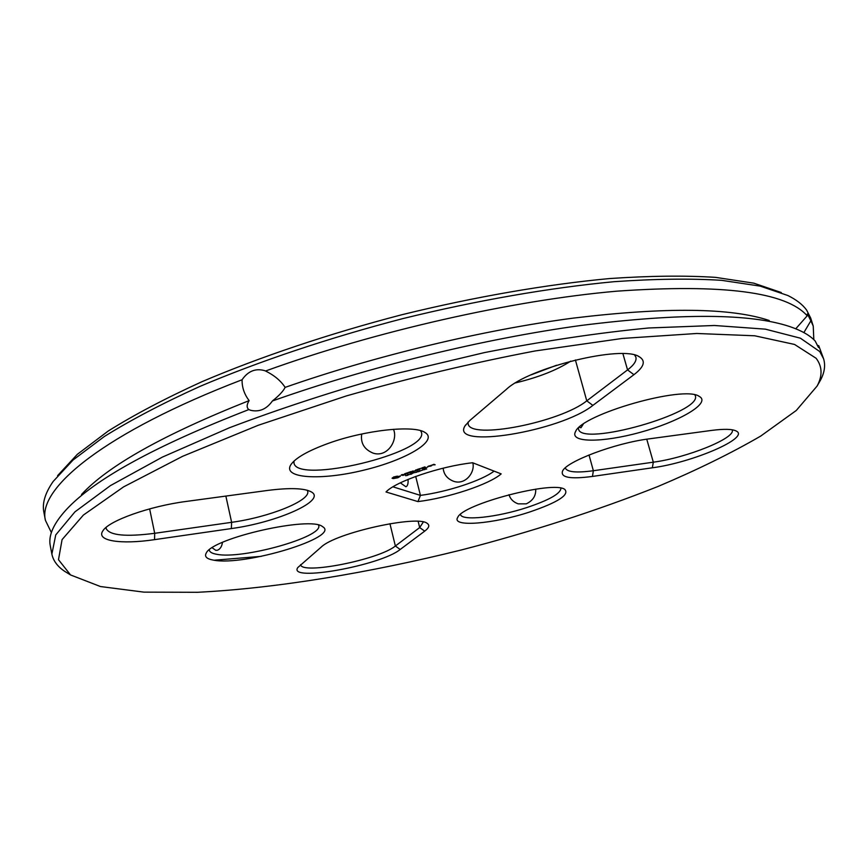 <?xml version="1.0" encoding="UTF-8"?>
<svg xmlns="http://www.w3.org/2000/svg" width="868" height="868" viewBox="0 0 868 868"><rect width="100%" height="100%" fill="white"/><g stroke="black" fill="none" stroke-linecap="round" stroke-linejoin="round"><path stroke-width="1.3" d="M816.115 358.278C822.321 366.448 822.658 375.703 817.103 386.054L796.292 410.466L760.704 436.083C730.921 453.335 696.646 470.141 657.879 486.525C596.804 510.688 531.314 531.834 461.396 549.954C369.074 572.88 275.916 588.352 197.578 592.291L143.958 592.139L100.471 586.54L70.558 574.952L58.492 559.697L62.073 539.625L83.382 515.071L123.636 486.85L182.616 456.308L258.23 425.277L346.299 395.949C409.436 377.927 472.387 362.922 535.155 350.954L622.291 338.444L696.744 333.486L754.748 335.786L794.545 344.444L816.115 358.278M154.547 539.646L231.333 528.569C277.109 522.438 326.65 500.521 311.482 492.004C304.635 488.152 290.129 487.61 267.973 490.387L186.273 501.433C149.676 506.142 108.652 520.767 102.88 530.847C95.664 540.981 120.999 544.681 154.547 539.646L154.699 533.299L231.626 522.319C268.95 517.306 310.787 500.565 307.673 491.31L307.239 490.246M213.561 560.142C244.472 566.424 341.374 536.966 322.56 526.659C310.928 515.831 212.703 537.954 206.28 553.003C204.219 556.572 206.638 558.959 213.561 560.142M393.866 476.89L392.065 478.203L393.258 478.594L397.902 477.736L400.398 476.174L393.866 476.89M401.938 474.633L401.2 475.056L401.732 475.23L405.085 474.557L402.785 475.436L405.671 474.438L401.938 474.633M404.586 473.798L408.09 473.711L406.571 473.19L407.884 472.68L404.586 473.798M410.998 471.552L408.513 472.463L410.141 473.017L412.821 472.17L409.696 472.55L410.998 471.552M407.504 475.339L405.606 475.686L407.548 475.393M408.839 474.655L407.32 475.002L408.861 474.774M411.237 474.232L408.926 474.46L411.237 474.232M412.191 473.7L411.28 473.939L412.191 473.7M414.329 472.626L411.931 473.44L414.329 472.626M328.788 443.212C308.183 450.676 295.521 457.87 290.802 464.803C282.187 478.496 321.051 480.644 363.291 470.282C405.606 460.268 438.882 440.792 425.081 432.535C414.296 424.843 365.493 429.953 328.788 443.212M506.413 389.32L469.838 420.47L465.064 425.808C449.505 449.765 560.695 431.287 592.877 405.389L633.922 374.694C644.154 366.882 645.976 360.936 639.412 356.846C622.736 344.683 529.437 367.414 506.413 389.32M415.707 469.957L415.132 470.912L412.202 471.216L413.808 471.769L413.049 471.183L415.425 471.009L415.946 470.196L417.519 470.575L415.707 469.957M419.873 468.601L417.031 469.577L418.973 470.087L418.409 469.729L420.199 469.046L417.606 469.447L419.873 468.601M421.099 468.199L422.683 468.753L421.099 468.199M424.973 466.875L422.119 467.841L423.714 468.405L426.416 467.559L424.094 468.21L425.287 467.32L422.694 467.722L424.973 466.875M416.716 472.214L414.817 472.561L416.716 472.214M418.973 471.606L416.542 471.877L418.973 471.606M419.548 471.205L418.626 471.443L419.548 471.205M421.175 470.586L419.656 470.923L421.175 470.586M422.879 470.011L421.36 470.347L422.879 470.011M427.729 466.919L427.164 467.19L427.729 467.114M424.875 469.61L423.117 469.718L424.875 469.61M426.698 468.991L424.647 469.143L426.698 468.991M430.485 466.181L427.957 466.409L430.441 465.997M430.723 465.465L431.385 465.877L432.242 465.042L430.723 465.465M433.902 464.326L432.362 464.912L435.15 464.781L433.902 464.326M400.202 549.466L424.691 531.151C429.096 527.82 429.931 525.227 427.197 523.382C417.79 514.681 335.623 532.876 321.312 546.992L297.778 567.574C287.416 582.374 380.726 565.513 400.202 549.466L395.363 546.015L419.678 527.56L423.324 522.015M529.664 512.001C557.777 502.409 569.506 494.901 564.851 489.476C554.12 480.156 462.34 504.134 457.718 517.426C451.056 527.527 493.805 523.914 529.664 512.001M417.953 501.596C448.42 497.906 489.053 484.507 501.172 473.895L472.626 462.752C440.401 466.214 395.624 481.458 386 491.972L417.953 501.596L420.427 495.389L392.933 486.818M700.313 397.077L699.293 396.416C684.179 384.925 581.679 414.275 575.538 431.613C569.137 442.94 602.642 442.81 640.291 432.307C677.973 422.054 709.514 404.162 700.313 397.077M711.467 430.43L648.863 438.893C615.021 443.114 566.413 461.483 562.551 471.074C560.327 477.563 570.298 479.353 592.464 476.434L652.335 467.798C692.208 462.644 750.516 437.722 736.248 431.038C732.31 428.998 724.053 428.803 711.467 430.43M68.105 573.444L64.753 571.372C57.559 566.587 53.263 560.826 51.874 554.088L55.747 534.916L74.93 511.87L110.486 485.581L162.403 457.089L229.336 427.794C280.57 408.361 335.873 390.361 395.222 373.782L484.539 352.571C543.542 341.026 598.258 332.824 648.689 327.985L714.407 325.489L765.337 329.146L800.394 338.184L819.75 351.573L823.602 358.809C825.587 365.395 824.557 372.513 820.499 380.141L818.535 383.558M106.167 527.375L106.189 528.677C109.835 535.458 126.001 536.999 154.699 533.299L149.632 508.887M209.286 549.845L209.34 550.269C209.806 552.178 212.237 553.502 216.631 554.272C242.302 559.697 323.449 536.945 318.686 525.509L318.556 525.107M392.249 478.116L397.11 477.639L400.137 475.935M406.343 473.136L407.58 473.537M408.85 472.279L410.141 473.017M293.97 461.103L293.981 463.045C297.04 484.507 428.759 452.749 421.468 432.416L420.611 430.691M468.091 422.065L468.156 423.899C470.206 440.087 560.511 422.217 586.768 400.842L627.553 369.909C633.987 364.994 636.765 360.752 635.897 357.193L634.671 355.066M415.989 469.913L417.096 470.293M412.593 471.053L413.776 471.433M415.588 470.923L415.826 469.935M417.367 469.393L418.604 469.794M421.034 468.199L422.195 468.579M422.445 467.668L423.692 468.069M421.056 470.554L420.253 470.999L421.013 470.543M422.759 469.979L421.62 470.261L422.738 470.152M434.087 464.38L434.716 464.792M300.61 564.634C301.467 575.05 379.153 559.578 395.363 546.015L389.938 523.697M460.474 514.399L460.496 514.453C461.429 521.288 497.483 517.295 527.212 507.433C549.379 499.968 560.62 493.566 560.945 488.239L560.934 488.174M494.087 471.129C481.849 480.612 447.215 491.928 420.427 495.389L415.707 476.434M578.413 428.098L578.533 429.096C581.169 447.053 702.082 412.864 695.355 395.841L694.921 394.929M565.328 467.841L565.394 468.178C567.271 472.138 576.602 472.984 593.365 470.727L653.322 462.177C686.61 457.859 735.901 438.09 732.212 429.975L732.136 429.779M272.422 400.962C266.628 409.121 259.413 412.246 250.776 410.336L248.823 409.587C246.512 407.656 246.62 404.672 249.127 400.615C244.255 394.202 241.912 387.247 242.085 379.75C247.944 371.189 255.398 368.13 264.469 370.571L265.543 371.005C274.212 375.258 280.744 380.705 285.138 387.378L285.138 387.378C283.196 391.251 278.954 395.775 272.422 400.962C368.151 366.969 484.214 338.65 581.549 325.391C681.109 312.947 750.625 313.381 790.119 326.694C801.631 330.643 809.985 335.417 815.171 341.015L818.372 347.233L818.839 347.623L818.752 345.692L823.602 358.809M51.874 554.088L50.279 545.733C48.185 535.708 53.447 523.762 66.066 509.907C94.048 479.461 154.971 446.022 248.823 409.587M212.183 547.784L215.774 550.323L217.51 550.214C220.201 549.086 221.85 546.482 222.468 542.402M395.32 476.586L398.217 476.38L396.264 477.693L394.083 477.346L396.123 476.358M393.573 429.291L393.79 430.083C397.826 440.803 387.106 457.848 373.056 453.107C364.169 449.353 360.394 442.984 361.728 434.011M515.549 382.886C538.399 377.385 556.789 370.148 570.721 361.153M429.758 465.791L428.499 466.159M535.708 489.151C536.044 495.791 532.898 500.695 526.268 503.852L518.153 503.852C513.357 502.095 510.308 499.035 508.984 494.684M400.332 482.847L405.899 486.753C407.591 486.123 408.318 483.671 408.069 479.396M472.8 462.818C475.339 472.159 465.443 485.364 453.725 481.328C447.302 478.843 443.776 474.46 443.157 468.178M579.357 427.24L580.963 427.761L583.209 424.257M803.876 332.585L810.864 320.78L807.403 313.923L807.197 315.8L795.761 328.777M818.752 345.692L817.276 345.41M285.138 387.378C375.388 355.771 483.02 329.97 573.488 318.089C665.984 306.968 731.225 307.771 769.189 320.487M81.516 494.5C108.077 465.715 163.944 434.423 249.127 400.615M396.199 476.695L396.904 476.217M396.98 476.543L397.566 476.163M394.17 477.671L394.224 477.129M394.311 477.454L394.647 476.857M394.734 477.194L395.407 476.923M407.678 474.948L408.622 474.774L407.656 474.883M531.259 374.802L556.572 365.254M417.541 471.617L416.9 471.812L417.671 471.758M428.532 466.29L429.41 465.845M429.443 465.975L430.051 466.192M432.937 464.792L434.141 464.586L432.904 464.662M265.543 371.005C375.66 331.131 512.37 300.295 616.768 291.181C722.708 283.793 786.18 291.995 807.197 315.8M810.864 320.78L813.24 326.097L813.815 339.648M51.375 532.572L45.44 520.388L43.856 512.109C42.055 503.223 45.158 493.002 53.165 481.469L73.064 460.007L104.268 436.55C130.601 420.112 162.37 403.457 199.586 386.564C258.794 361.413 328.939 337.858 402.861 318.599C477.042 300.382 549.954 287.742 613.991 281.699C654.765 278.856 690.635 278.4 721.612 280.331L760.216 286.125L787.938 295.543C796.477 299.807 802.705 304.657 806.611 310.082L810.701 318.079L813.24 326.097M261.344 556.334L214.146 560.229M45.44 520.388C37.042 488.597 104.735 432.394 242.085 379.75M57.603 475.631L77.35 454.311L108.185 431.06C134.149 414.796 165.452 398.325 202.07 381.649C260.313 356.846 329.254 333.648 401.884 314.726C474.763 296.834 546.439 284.444 609.466 278.563C649.622 275.818 684.982 275.416 715.558 277.369L753.75 283.152L781.254 292.527M225.864 496.084L231.626 522.319L231.333 528.569M622.909 353.677L627.553 369.909L633.922 374.694M575.397 359.97L586.768 400.842L592.877 405.389M418.159 521.397L419.678 527.56L424.691 531.151M646.758 439.197L653.322 462.177L652.335 467.798M589.014 454.973L593.365 470.727L592.464 476.434M817.103 386.054L820.499 380.141M70.558 574.952L64.753 571.372M103.379 530.164L102.88 530.847M310.798 491.613L311.482 492.004M291.366 463.979L290.802 464.803M424.213 432.058L425.081 432.535M638.392 356.336L639.412 356.846M465.574 424.994L465.064 425.808M575.929 430.984L575.538 431.613M698.61 396.068L699.293 396.416M264.469 370.571L265.586 371.027"/></g></svg>
